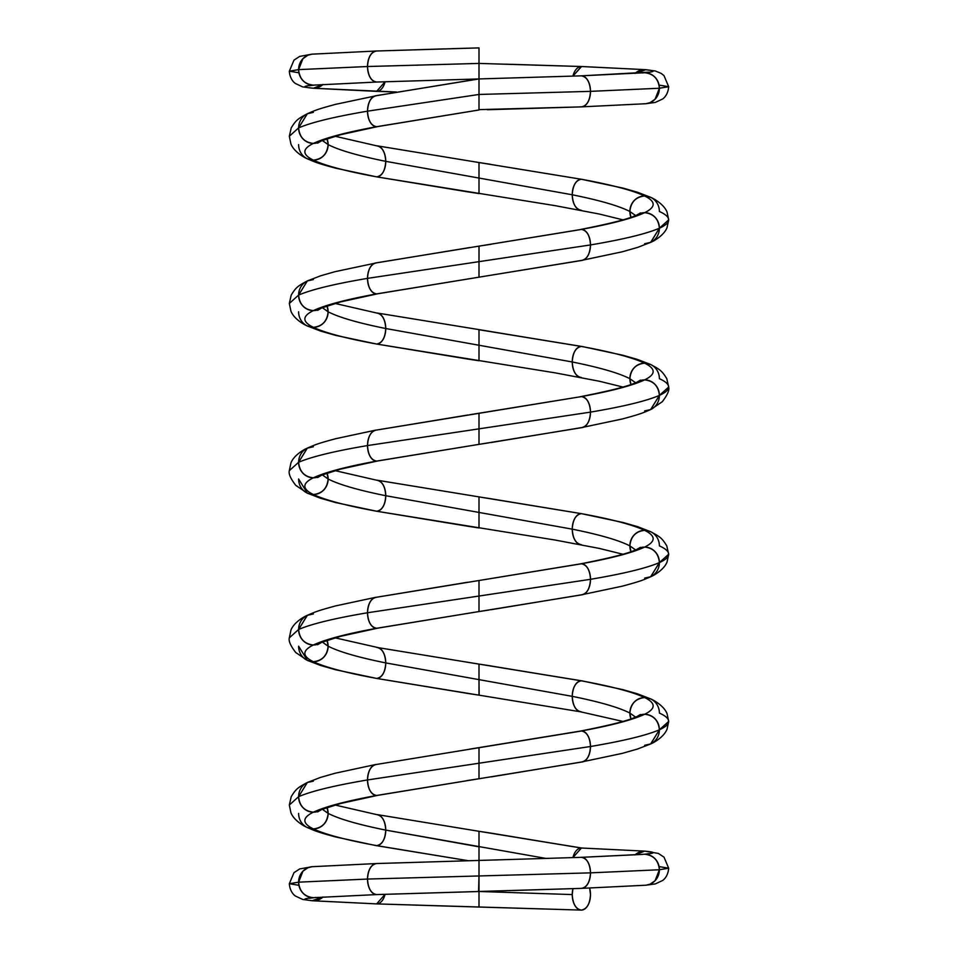 <?xml version="1.0" encoding="UTF-8"?>
<svg xmlns="http://www.w3.org/2000/svg" width="958" height="958" viewBox="0 0 958 958"><rect width="100%" height="100%" fill="white"/><g stroke="black" fill="none" stroke-linecap="round" stroke-linejoin="round"><path stroke-width="1.44" d="M298.609 885.264L289.328 883.719L293.998 872.654L299.71 868.93L312.08 866.703L307.937 867.732L302.932 871.193L298.609 882.162L367.513 879.061C368.088 869.708 371.129 864.535 376.638 863.541L581.362 857.338L644.638 854.237C655.979 853.195 655.979 852.165 644.638 851.123A15.52 14.765 90 0 0 634.962 854.931L644.638 851.123L581.745 848.034M648.578 853.65L644.638 854.237C655.979 853.195 655.979 852.165 644.638 851.123L581.554 848.022M572.932 857.614A15.52 9.125 -90 0 1 581.362 848.022A15.52 9.125 90 0 0 572.932 857.614L581.362 848.022L572.932 857.614A15.52 9.125 -90 0 1 581.362 848.022L644.638 851.123L581.362 848.022A15.52 9.125 90 0 0 572.932 857.614M376.255 903.885L312.08 900.736L302.692 899.442L295.423 896.041C295.375 895.981 290.023 892.832 289.328 883.719L298.609 882.162L289.328 883.719L298.609 882.162L302.932 871.193L307.937 867.732L312.092 866.703L376.446 863.541L479 860.44L479 906.998L479 891.479L479 906.998L376.638 903.897L313.362 900.783C302.021 899.754 302.021 898.724 313.362 897.682L376.638 894.58L479 891.479L572.249 894.58L572.932 888.665A15.52 9.125 90 0 0 572.249 894.58A15.52 9.125 90 0 0 581.362 910.1A15.52 9.125 90 0 0 590.487 894.58A15.52 9.125 90 0 0 589.649 888.078A15.52 9.125 -90 0 1 590.487 894.58L589.649 888.078M582.368 848.117L479 831.305L491.646 833.232L479 831.305L479 846.824L385.751 830.107L479 846.824L479 860.44L581.362 857.338L479 860.44L479 831.305L479 860.44L581.362 857.338L644.638 854.237C653.536 855.219 658.457 860.392 659.391 869.756L668.672 868.199L659.391 866.643M634.962 854.931L644.638 851.123L658.29 853.41L664.002 857.135L668.672 868.199L659.391 869.756L668.672 868.199C667.977 877.312 662.625 880.462 662.577 880.522L655.308 883.923L645.908 885.216L650.063 884.174L655.068 880.725L659.391 869.756L655.068 880.725L650.063 884.174L645.92 885.216L581.362 888.377A15.52 9.125 -90 0 0 590.487 872.858L659.391 869.756C658.457 860.392 653.536 855.219 644.638 854.237L581.362 857.338C586.871 858.32 589.912 863.493 590.487 872.858C589.912 882.21 586.871 887.383 581.362 888.377L513.991 890.473M643.381 854.285L644.638 854.237A15.52 14.765 -90 0 0 642.231 854.44L581.362 857.338C586.871 858.32 589.912 863.493 590.487 872.858L367.513 879.061L298.609 882.162L367.513 879.061L479 875.959L479 860.44L376.638 863.541C371.129 864.535 368.088 869.708 367.513 879.061L590.487 872.858C589.912 882.21 586.871 887.383 581.362 888.377L479 891.479L572.249 894.58C572.824 903.945 575.866 909.118 581.362 910.1C586.871 909.118 589.912 903.945 590.487 894.58A15.52 9.125 90 0 1 581.362 910.1L376.638 903.897L385.068 894.293A15.52 9.125 90 0 1 376.638 903.897L385.068 894.293M376.638 863.541A15.52 9.125 90 0 0 367.513 879.061C368.088 888.425 371.129 893.598 376.638 894.58L377.009 894.568M313.362 866.643A15.52 14.765 90 0 0 298.609 882.162C299.543 891.527 304.464 896.7 313.362 897.682L376.638 894.58L479 891.479L572.249 894.58A15.52 9.125 90 0 0 581.362 910.1L444.021 905.993M451.721 906.22L376.638 903.897L312.08 900.736L323.038 896.987A15.52 14.765 90 0 1 313.362 900.783L323.038 896.987M315.769 897.478A15.52 14.765 -90 0 1 313.362 897.682L376.638 894.58L313.362 897.682A15.52 14.765 -90 0 1 298.609 882.162C299.543 891.527 304.464 896.7 313.362 897.682C302.021 898.724 302.021 899.754 313.362 900.783C302.021 899.754 302.021 898.724 313.362 897.682L314.619 897.634M470.15 860.691L479 860.44L479 875.959L590.487 872.858A15.52 9.125 90 0 0 581.362 857.338M376.638 894.58A15.52 9.125 -90 0 1 367.513 879.061C368.088 888.425 371.129 893.598 376.638 894.58L479 891.479L479 875.959L478.569 891.491L581.362 888.377M376.446 903.885L445.53 906.04M469.767 80.352L376.638 95.656C371.129 96.65 368.088 101.823 367.513 111.176L479 94.459L479 109.978L479 78.939L479 109.978L376.638 126.695L479 109.978L479 79.73M467.923 80.628L479 78.939L376.638 82.041L479 78.939L479 94.459L367.513 111.176L479 94.459L590.487 91.357L659.391 88.244L668.672 86.699L659.391 85.142M307.29 113.751C297.89 118.864 296.154 119.846 291.208 127.917L289.328 136.252L298.609 127.893A15.52 14.765 90 0 1 313.362 112.373L307.29 113.751L298.609 127.893L289.328 136.264L298.609 127.893C311.578 122.325 334.546 116.744 367.513 111.176C368.088 101.823 371.129 96.65 376.638 95.656L335.659 104.326C315.948 109.655 315.374 110.338 307.374 113.715L298.609 127.893C311.578 122.325 334.546 116.744 367.513 111.176C368.088 120.54 371.129 125.714 376.638 126.695L479 109.978L377.644 126.6L340.605 134.719L313.362 143.413C325.277 137.844 346.365 132.264 376.638 126.695C346.365 132.264 325.277 137.844 313.362 143.413L319.888 141.82M307.29 280.945C297.89 286.059 296.154 287.041 291.208 295.112L289.328 303.447L298.609 295.088A15.52 14.765 90 0 1 313.362 279.568L307.29 280.945L298.609 295.088L289.328 303.458L298.609 295.088L307.386 280.898L320.475 275.856L334.989 271.689L376.626 262.851C371.129 263.833 368.088 269.006 367.513 278.371L479 261.654L479 246.134L581.362 229.417A15.52 9.125 -90 0 0 579.386 229.788L479.024 246.122L581.362 229.417C611.635 223.837 632.723 218.268 644.638 212.688C655.979 207.12 655.979 201.551 644.638 195.971C632.723 190.403 611.635 184.822 581.362 179.254L479.73 162.644M635.537 215.514L629.873 211.49A15.52 14.765 90 0 0 630.939 217.286L629.873 211.49L635.537 215.514L629.873 211.49C630.819 202.138 635.729 196.965 644.638 195.971L650.781 197.384M630.939 217.286L629.873 211.49C619.024 205.922 599.816 200.342 572.249 194.773C572.824 185.409 575.866 180.236 581.362 179.254L623.011 188.091L637.525 192.259L650.614 197.3M579.386 229.788L580.356 229.501C610.126 223.657 628.592 218.963 635.729 215.418L644.638 212.688C653.536 213.682 658.457 218.855 659.391 228.208L668.672 219.849L667.067 212.125C663.978 204.198 653.536 198.462 650.769 197.372L644.638 195.971C632.723 190.403 611.635 184.822 581.362 179.254L479 162.537L479 178.056L385.751 161.339C358.184 155.759 338.976 150.19 328.127 144.61L322.475 140.598L328.127 144.61L327.061 138.826A15.52 14.765 90 0 1 328.127 144.61L327.061 138.826M469.683 247.559L376.626 262.851C371.129 263.833 368.088 269.006 367.513 278.371C334.546 283.939 311.578 289.52 298.609 295.088C311.578 289.52 334.546 283.939 367.513 278.371L479 261.654L479 246.134L581.362 229.417C586.871 230.399 589.912 235.572 590.487 244.937C623.454 239.356 646.422 233.788 659.391 228.208L668.672 219.849L667.067 227.585C663.978 235.5 653.536 241.236 650.769 242.326L644.638 243.727A15.52 14.765 -90 0 0 659.391 228.208L650.769 242.326M638.076 214.305L644.638 212.688C632.723 218.268 611.635 223.837 581.362 229.417C611.635 223.837 632.723 218.268 644.638 212.688C653.536 213.682 658.457 218.855 659.391 228.208L650.614 242.398L637.525 247.439L622.353 251.774L581.362 260.444A15.52 9.125 -90 0 0 590.487 244.937C623.454 239.356 646.422 233.788 659.391 228.208C646.422 233.788 623.454 239.356 590.487 244.937C589.912 254.289 586.871 259.462 581.362 260.444L479.06 277.161M491.095 244.278L479.024 246.122L479 261.654L590.487 244.937A15.52 9.125 90 0 0 581.362 229.417C586.871 230.399 589.912 235.572 590.487 244.937L479 261.654L590.487 244.937C589.912 254.289 586.871 259.462 581.362 260.444M375.632 430.142L335.659 438.716C315.948 444.045 315.374 444.728 307.374 448.093L298.609 462.283C311.578 456.715 334.546 451.134 367.513 445.566C368.088 436.201 371.129 431.028 376.626 430.046L581.374 396.6C611.635 391.032 632.723 385.463 644.638 379.883C655.979 374.315 655.979 368.734 644.638 363.166C632.723 357.597 611.635 352.017 581.374 346.449L487.885 331.085M635.537 382.697L629.873 378.685A15.52 14.765 90 0 0 630.939 384.481L629.873 378.685L635.537 382.697L629.873 378.685C619.024 373.105 599.816 367.537 572.249 361.968C572.824 352.604 575.866 347.431 581.374 346.449L479 329.732L581.374 346.449C611.635 352.017 632.723 357.597 644.638 363.166L650.721 364.543L644.638 363.166C632.723 357.597 611.635 352.017 581.374 346.449A15.52 9.125 90 0 0 572.249 361.968L385.751 328.522C358.184 322.954 338.976 317.385 328.127 311.805L322.475 307.793L328.127 311.805L327.061 306.009A15.52 14.765 90 0 1 328.127 311.805L327.061 306.009M579.374 396.971L581.374 396.6A15.52 9.125 -90 0 0 579.374 396.971L580.344 396.696C610.126 390.852 628.592 386.146 635.729 382.613L644.638 379.883C653.536 380.877 658.457 386.05 659.391 395.403L668.672 387.044L666.792 378.697C661.846 370.638 660.122 369.656 650.71 364.543M469.755 414.73L581.374 396.6C586.871 397.594 589.912 402.767 590.487 412.12C623.454 406.551 646.422 400.983 659.391 395.403L668.672 387.044C669.582 390.134 667.439 395.043 662.229 401.761L650.71 409.545L644.638 410.922A15.52 14.765 -90 0 0 659.391 395.403L650.71 409.545M638.076 381.5L644.638 379.883C632.723 385.463 611.635 391.032 581.374 396.6C611.635 391.032 632.723 385.463 644.638 379.883C653.536 380.877 658.457 386.05 659.391 395.403L650.626 409.581C643.129 412.766 641.92 413.7 622.353 418.969L581.362 427.639A15.52 9.125 -90 0 0 590.487 412.12C623.454 406.551 646.422 400.983 659.391 395.403C646.422 400.983 623.454 406.551 590.487 412.12C589.912 421.484 586.871 426.657 581.362 427.639L491.143 442.512M467.732 415.042L376.626 430.046C371.129 431.028 368.088 436.201 367.513 445.566L479 428.849L479 413.329L479 428.849L590.487 412.12C589.912 421.484 586.871 426.657 581.362 427.639M581.374 396.6C586.871 397.594 589.912 402.767 590.487 412.12L479 428.849L590.487 412.12A15.52 9.125 90 0 0 581.374 396.6M479 413.329L479 428.849L367.513 445.566C334.546 451.134 311.578 456.715 298.609 462.283A15.52 14.765 90 0 1 313.362 446.763L307.231 448.164L298.609 462.283L289.328 470.641L298.609 462.283C311.578 456.715 334.546 451.134 367.513 445.566L479 428.849L479 444.356L376.638 461.085L479 444.356L479 428.849L479 444.356L582.368 427.555M635.537 549.892L629.873 545.88A15.52 14.765 90 0 0 630.939 551.676L629.873 545.88L635.537 549.892L629.873 545.88C619.024 540.3 599.816 534.732 572.249 529.151L479 512.434L479 496.915L479 512.434L385.751 495.717C358.184 490.149 338.976 484.568 328.127 479L322.475 474.988L328.127 479L327.061 473.204A15.52 14.765 90 0 1 328.127 479L327.061 473.204M375.632 597.325L335.659 605.899C315.948 611.24 315.374 611.911 307.374 615.287L298.609 629.478C311.578 623.898 334.546 618.329 367.513 612.761C368.088 603.396 371.129 598.223 376.626 597.229L581.374 563.795C611.635 558.227 632.723 552.646 644.638 547.078C655.979 541.51 655.979 535.929 644.638 530.361C632.723 524.78 611.635 519.212 581.374 513.644L488.329 498.34M630.939 551.676L629.873 545.88C619.024 540.3 599.816 534.732 572.249 529.151A15.52 9.125 90 0 0 581.362 544.671C575.866 543.689 572.824 538.516 572.249 529.151C572.824 519.799 575.866 514.626 581.374 513.644L480.641 497.166M581.362 544.671L580.344 544.575L581.362 544.671C575.866 543.689 572.824 538.516 572.249 529.151C599.816 534.732 619.024 540.3 629.873 545.88C630.819 536.516 635.741 531.343 644.638 530.361L650.721 531.738L644.638 530.361C632.723 524.78 611.635 519.212 581.374 513.644L623.011 522.481L637.525 526.637L650.614 531.69M467.66 582.248L376.626 597.229C371.129 598.223 368.088 603.396 367.513 612.761L479 596.032L479 580.512L580.344 563.891C610.126 558.035 628.592 553.341 635.729 549.808L644.638 547.078C653.536 548.06 658.457 553.233 659.391 562.597L668.672 554.227M307.231 615.359C304.464 616.449 294.022 622.185 290.933 630.101L289.328 637.836L298.609 629.478A15.52 14.765 90 0 1 313.362 613.958L307.231 615.359L298.609 629.478L289.328 637.848L298.609 629.478C311.578 623.898 334.546 618.329 367.513 612.761L479 596.032L479 580.512L479 596.032L590.487 579.315C589.912 569.962 586.871 564.789 581.374 563.795C611.635 558.227 632.723 552.646 644.638 547.078C632.723 552.646 611.635 558.227 581.374 563.795C586.871 564.789 589.912 569.962 590.487 579.315C623.454 573.746 646.422 568.166 659.391 562.597L668.672 554.239L666.792 545.892C661.846 537.833 660.122 536.851 650.71 531.726M638.076 548.694L644.638 547.078C653.536 548.06 658.457 553.233 659.391 562.597L650.769 576.716L644.638 578.117A15.52 14.765 -90 0 0 659.391 562.597L650.626 576.776C643.129 579.961 641.92 580.895 622.353 586.164L581.362 594.834A15.52 9.125 -90 0 0 590.487 579.315C623.454 573.746 646.422 568.166 659.391 562.597C646.422 568.166 623.454 573.746 590.487 579.315C589.912 588.679 586.871 593.852 581.362 594.834L491.071 609.707M635.537 717.087L629.873 713.063A15.52 14.765 90 0 0 630.939 718.871L629.873 713.063L635.537 717.087L629.873 713.063C619.024 707.495 599.816 701.927 572.249 696.346L479 679.629L479 664.11L479 679.629L385.751 662.912C358.184 657.332 338.976 651.763 328.127 646.195L322.475 642.183L328.127 646.195L327.061 640.399A15.52 14.765 90 0 1 328.127 646.195L327.061 640.399M375.644 764.52L334.989 773.274L320.475 777.429L307.386 782.47L298.609 796.673C311.578 791.092 334.546 785.524 367.513 779.944C368.088 770.591 371.129 765.418 376.626 764.424L581.374 730.99C611.635 725.422 632.723 719.841 644.638 714.273C655.979 708.692 655.979 703.124 644.638 697.556C632.723 691.975 611.635 686.407 581.374 680.827L488.041 665.487M630.939 718.871L629.873 713.063C619.024 707.495 599.816 701.927 572.249 696.346A15.52 9.125 90 0 0 581.362 711.866C575.866 710.884 572.824 705.711 572.249 696.346C572.824 686.994 575.866 681.821 581.374 680.827L376.626 647.392A15.52 9.125 90 0 1 385.751 662.912C385.176 653.548 382.134 648.374 376.626 647.392C382.134 648.374 385.176 653.548 385.751 662.912C358.184 657.332 338.976 651.763 328.127 646.195L322.475 642.183M581.362 711.866L580.344 711.77L581.362 711.866C575.866 710.884 572.824 705.711 572.249 696.346C599.816 701.927 619.024 707.495 629.873 713.063C630.819 703.711 635.741 698.538 644.638 697.556L650.781 698.957L644.638 697.556C632.723 691.975 611.635 686.407 581.374 680.827C611.635 686.407 632.723 691.975 644.638 697.556C655.979 703.124 655.979 708.692 644.638 714.273C653.536 715.255 658.457 720.428 659.391 729.792L668.672 721.434L667.067 713.698C663.978 705.783 653.536 700.047 650.769 698.957M579.374 731.361L479 747.707L581.374 730.99A15.52 9.125 -90 0 0 579.374 731.361L581.374 730.99C586.871 731.972 589.912 737.145 590.487 746.51C623.454 740.941 646.422 735.361 659.391 729.792L668.672 721.434L667.067 729.158C663.966 737.085 653.524 742.821 650.769 743.899L644.638 745.312A15.52 14.765 -90 0 0 659.391 729.792L650.769 743.899M469.468 749.168L580.356 731.086C610.126 725.23 628.592 720.536 635.729 717.003L644.638 714.273C653.536 715.255 658.457 720.428 659.391 729.792L650.614 743.983L637.525 749.024L622.353 753.359L581.362 762.029A15.52 9.125 -90 0 0 590.487 746.51C623.454 740.941 646.422 735.361 659.391 729.792C646.422 735.361 623.454 740.941 590.487 746.51C589.912 755.874 586.871 761.047 581.362 762.029L490.999 776.914M307.29 782.518C297.878 787.644 296.154 788.626 291.208 796.685L289.328 805.031L298.609 796.673A15.52 14.765 90 0 1 313.362 781.141L307.29 782.518L298.609 796.673L289.328 805.031L298.609 796.673C311.578 791.092 334.546 785.524 367.513 779.944A15.52 9.125 90 0 1 376.626 764.424C371.129 765.418 368.088 770.591 367.513 779.944L479 763.227L479 747.707L479 763.227L590.487 746.51C589.912 755.874 586.871 761.047 581.362 762.029M581.374 730.99C586.871 731.972 589.912 737.145 590.487 746.51L479 763.227L590.487 746.51A15.52 9.125 90 0 0 581.374 730.99C611.635 725.422 632.723 719.841 644.638 714.273C655.979 708.692 655.979 703.124 644.638 697.556A15.52 14.765 -90 0 1 659.391 713.075C671.75 718.644 671.75 724.212 659.391 729.792A15.52 14.765 90 0 0 644.638 714.273C632.723 719.841 611.635 725.422 581.374 730.99M489.358 832.885L581.374 848.022L491.646 833.232M581.362 210.293L580.344 210.197L581.362 210.293C575.866 209.299 572.824 204.126 572.249 194.773C599.816 200.342 619.024 205.922 629.873 211.49C619.024 205.922 599.816 200.342 572.249 194.773A15.52 9.125 90 0 0 581.362 210.293C575.866 209.299 572.824 204.126 572.249 194.773L479 178.056L479 193.576L376.638 176.859C382.134 175.865 385.176 170.692 385.751 161.339C385.176 151.975 382.134 146.802 376.638 145.82A15.52 9.125 90 0 1 385.751 161.339C385.176 151.975 382.134 146.802 376.638 145.82L335.084 136.252M490.137 164.237L479 162.537L479 178.056L385.751 161.339L572.249 194.773L479 178.056L479 193.576L479 162.537L377.644 145.915M581.362 179.254A15.52 9.125 90 0 0 572.249 194.773C572.824 185.409 575.866 180.236 581.362 179.254C611.635 184.822 632.723 190.403 644.638 195.971C655.979 201.551 655.979 207.12 644.638 212.688C655.979 207.12 655.979 201.551 644.638 195.971A15.52 14.765 -90 0 1 659.391 211.49C671.75 217.071 671.75 222.639 659.391 228.208A15.52 14.765 90 0 0 644.638 212.688A15.52 14.765 -90 0 0 634.771 216.664M629.873 211.49C630.819 202.138 635.729 196.965 644.638 195.971A15.52 14.765 90 0 0 629.873 211.49M630.939 384.481L629.873 378.685C619.024 373.105 599.816 367.537 572.249 361.968A15.52 9.125 90 0 0 581.362 377.488C575.866 376.494 572.824 371.321 572.249 361.968L479 345.239L479 360.771L479 345.239L479 360.771L376.638 344.042C382.134 343.06 385.176 337.887 385.751 328.522C385.176 319.17 382.134 313.996 376.626 313.003A15.52 9.125 90 0 1 385.751 328.522C385.176 319.17 382.134 313.996 376.626 313.003L335.084 303.447M581.362 377.488L580.344 377.392L581.362 377.488C575.866 376.494 572.824 371.321 572.249 361.968L385.751 328.522L479 345.239L479 329.732L479 345.239L479 329.732L582.368 346.545L623.011 355.286L637.525 359.454L650.614 364.495M581.374 346.449C575.866 347.431 572.824 352.604 572.249 361.968C599.816 367.537 619.024 373.105 629.873 378.685C630.819 369.321 635.729 364.148 644.638 363.166C655.979 368.734 655.979 374.315 644.638 379.883C655.979 374.315 655.979 368.734 644.638 363.166A15.52 14.765 -90 0 1 659.391 378.685C671.75 384.254 671.75 389.834 659.391 395.403A15.52 14.765 90 0 0 644.638 379.883A15.52 14.765 -90 0 0 634.771 383.859M629.873 378.685C630.819 369.321 635.729 364.148 644.638 363.166A15.52 14.765 90 0 0 629.873 378.685M622.916 554.239L599.145 548.383L555.101 540.037L376.638 511.237C382.134 510.255 385.176 505.082 385.751 495.717C385.176 486.365 382.134 481.191 376.626 480.197A15.52 9.125 90 0 1 385.751 495.717C385.176 486.365 382.134 481.191 376.626 480.197L335.084 470.641M480.257 497.106L581.374 513.644A15.52 9.125 90 0 0 572.249 529.151L479 512.434L479 527.954L479 512.434L572.249 529.151C572.824 519.799 575.866 514.626 581.374 513.644L377.644 480.293M477.575 527.738L479 527.954L479 496.915L490.304 498.651M634.771 551.054A15.52 14.765 -90 0 1 644.638 547.078C655.979 541.51 655.979 535.929 644.638 530.361C655.979 535.929 655.979 541.51 644.638 547.078A15.52 14.765 90 0 1 659.391 562.597C671.75 557.029 671.75 551.449 659.391 545.88A15.52 14.765 -90 0 0 644.638 530.361A15.52 14.765 90 0 0 629.873 545.88C630.819 536.516 635.741 531.343 644.638 530.361C632.723 524.78 611.635 519.212 581.374 513.644M622.916 721.434L580.344 711.77L479 695.149L479 664.11L490.388 665.846M572.249 696.346C572.824 686.994 575.866 681.821 581.374 680.827A15.52 9.125 90 0 0 572.249 696.346L385.751 662.912L572.249 696.346M629.873 713.063C630.819 703.711 635.741 698.538 644.638 697.556A15.52 14.765 90 0 0 629.873 713.063M638.076 715.889L644.638 714.273A15.52 14.765 -90 0 0 634.771 718.249M289.328 805.031L290.933 812.755C294.034 820.683 304.476 826.419 307.231 827.496L307.374 827.568C314.871 830.742 316.092 831.688 335.647 836.957L375.632 845.531L468.474 860.739L376.638 845.627C382.134 844.633 385.176 839.459 385.751 830.107C358.184 824.527 338.976 818.958 328.127 813.378L322.475 809.366L328.127 813.378L327.061 807.594A15.52 14.765 90 0 1 328.127 813.378L327.061 807.594M546.276 858.476L385.751 830.107C385.176 820.743 382.134 815.569 376.626 814.587A15.52 9.125 90 0 1 385.751 830.107C385.176 820.743 382.134 815.569 376.626 814.587L335.084 805.031M622.916 219.849L599.516 214.077L555.065 205.647L376.638 176.859C346.365 171.278 325.277 165.71 313.362 160.13C302.021 154.561 302.021 148.993 313.362 143.413C325.277 137.844 346.365 132.264 376.638 126.695A15.52 9.125 -90 0 1 367.513 111.176C368.088 120.54 371.129 125.714 376.638 126.695M289.328 136.252L290.933 143.987C294.022 151.903 304.464 157.639 307.231 158.729L313.362 160.13C322.271 159.148 327.181 153.975 328.127 144.61L322.475 140.598M385.751 161.339C358.184 155.759 338.976 150.19 328.127 144.61C338.976 150.19 358.184 155.759 385.751 161.339A15.52 9.125 90 0 1 376.638 176.859C382.134 175.865 385.176 170.692 385.751 161.339M307.219 158.729L313.362 160.13C322.271 159.148 327.181 153.975 328.127 144.61A15.52 14.765 90 0 1 313.362 160.13C302.021 154.561 302.021 148.993 313.362 143.413C302.021 148.993 302.021 154.561 313.362 160.13C325.277 165.71 346.365 171.278 376.638 176.859C346.365 171.278 325.277 165.71 313.362 160.13A15.52 14.765 90 0 1 298.609 144.61M622.916 387.044L599.516 381.272L555.077 372.842L376.638 344.042C346.365 338.473 325.277 332.905 313.362 327.325C302.021 321.756 302.021 316.176 313.362 310.608A15.52 14.765 -90 0 1 298.609 295.088C311.578 289.52 334.546 283.939 367.513 278.371C368.088 287.723 371.129 292.897 376.638 293.89L479 277.173L376.638 293.89L479 277.173L479 261.654L479 277.173L377.644 293.795L340.605 301.914L313.362 310.608C325.277 305.039 346.365 299.459 376.638 293.89C346.365 299.459 325.277 305.039 313.362 310.608L319.888 309.015M289.328 303.447L290.933 311.182C294.034 319.098 304.464 324.834 307.231 325.924L313.362 327.325C322.271 326.343 327.181 321.169 328.127 311.805L322.475 307.793M385.751 328.522C358.184 322.954 338.976 317.385 328.127 311.805C338.976 317.385 358.184 322.954 385.751 328.522A15.52 9.125 90 0 1 376.638 344.042C382.134 343.06 385.176 337.887 385.751 328.522M469.312 359.286L376.638 344.042C346.365 338.473 325.277 332.905 313.362 327.325C322.271 326.343 327.181 321.169 328.127 311.805A15.52 14.765 90 0 1 313.362 327.325C302.021 321.756 302.021 316.176 313.362 310.608C325.277 305.039 346.365 299.459 376.638 293.89A15.52 9.125 -90 0 1 367.513 278.371C368.088 287.723 371.129 292.897 376.638 293.89M479 527.954L376.638 511.237C346.365 505.668 325.277 500.088 313.362 494.52C302.021 488.951 302.021 483.371 313.362 477.803C325.277 472.222 346.365 466.654 376.638 461.085L479 444.356M307.231 448.164C304.464 449.254 294.022 454.99 290.933 462.918L289.328 470.641C288.418 473.731 290.561 478.641 295.771 485.359L307.29 493.142L313.362 494.52C302.021 488.951 302.021 483.371 313.362 477.803A15.52 14.765 -90 0 1 298.609 462.283C299.543 471.635 304.464 476.809 313.362 477.803L340.605 469.109L377.656 460.978L478.964 444.368M469.3 526.481L376.638 511.237C346.365 505.668 325.277 500.088 313.362 494.52C322.271 493.526 327.181 488.352 328.127 479L322.475 474.988M289.328 470.653L298.609 462.283C299.543 471.635 304.464 476.809 313.362 477.803L319.888 476.198M385.751 495.717C358.184 490.149 338.976 484.568 328.127 479C338.976 484.568 358.184 490.149 385.751 495.717L479 512.434L385.751 495.717A15.52 9.125 90 0 1 376.638 511.237C382.134 510.255 385.176 505.082 385.751 495.717M376.626 430.046A15.52 9.125 90 0 0 367.513 445.566C368.088 454.918 371.129 460.091 376.638 461.085C346.365 466.654 325.277 472.222 313.362 477.803C302.021 483.371 302.021 488.951 313.362 494.52A15.52 14.765 90 0 1 298.609 479L307.386 493.19L313.362 494.52C322.271 493.526 327.181 488.352 328.127 479A15.52 14.765 90 0 1 313.362 494.52C325.277 500.088 346.365 505.668 376.638 511.237L468.498 526.349M479.156 695.173L479 679.629L479 695.149L376.638 678.432C346.365 672.863 325.277 667.283 313.362 661.715C302.021 656.134 302.021 650.566 313.362 644.997C325.277 639.417 346.365 633.849 376.638 628.268L479 611.551L376.638 628.268L479 611.551L479 596.032L590.487 579.315C589.912 588.679 586.871 593.852 581.362 594.834M581.374 563.795A15.52 9.125 90 0 1 590.487 579.315L367.513 612.761C334.546 618.329 311.578 623.898 298.609 629.478C299.543 638.83 304.464 644.004 313.362 644.997L340.605 636.304L377.656 628.173L478.952 611.563M289.328 637.836C288.418 640.926 290.561 645.824 295.771 652.542L307.29 660.337L313.362 661.715C322.271 660.721 327.193 655.547 328.127 646.195C338.976 651.763 358.184 657.332 385.751 662.912A15.52 9.125 90 0 1 376.638 678.432C382.134 677.438 385.176 672.265 385.751 662.912C385.176 672.265 382.134 677.438 376.638 678.432C346.365 672.863 325.277 667.283 313.362 661.715C322.271 660.721 327.193 655.547 328.127 646.195A15.52 14.765 90 0 1 313.362 661.715C302.021 656.134 302.021 650.566 313.362 644.997L319.888 643.393M307.231 827.496L313.362 828.91C325.277 834.478 346.365 840.046 376.638 845.627C346.365 840.046 325.277 834.478 313.362 828.91C302.021 823.329 302.021 817.761 313.362 812.18C325.277 806.612 346.365 801.044 376.638 795.463L479 778.746L376.638 795.463L479 778.746L479 763.227L479 778.746L582.368 761.933M376.638 845.627C382.134 844.633 385.176 839.459 385.751 830.107A15.52 9.125 90 0 1 376.638 845.627C346.365 840.046 325.277 834.478 313.362 828.91C302.021 823.329 302.021 817.761 313.362 812.18C325.277 806.612 346.365 801.044 376.638 795.463C371.129 794.481 368.088 789.308 367.513 779.944C368.088 789.308 371.129 794.481 376.638 795.463A15.52 9.125 -90 0 1 367.513 779.944L479 763.227L367.513 779.944C334.546 785.524 311.578 791.092 298.609 796.673C299.543 806.025 304.464 811.198 313.362 812.18L340.605 803.499L377.656 795.368L478.94 778.758M307.374 827.568L313.362 828.91C322.271 827.916 327.193 822.742 328.127 813.378L322.475 809.366M378.614 795.092A15.52 9.125 -90 0 1 376.638 795.463C346.365 801.044 325.277 806.612 313.362 812.18A15.52 14.765 -90 0 1 298.609 796.673C299.543 806.025 304.464 811.198 313.362 812.18L319.888 810.588M385.751 830.107C358.184 824.527 338.976 818.958 328.127 813.378C338.976 818.958 358.184 824.527 385.751 830.107M323.229 808.217A15.52 14.765 -90 0 1 313.362 812.18C302.021 817.761 302.021 823.329 313.362 828.91C322.271 827.916 327.193 822.742 328.127 813.378A15.52 14.765 90 0 1 313.362 828.91A15.52 14.765 90 0 1 298.609 813.39M376.638 95.656A15.52 9.125 90 0 0 367.513 111.176C334.546 116.744 311.578 122.325 298.609 127.893C299.543 137.257 304.464 142.431 313.362 143.413A15.52 14.765 -90 0 1 298.609 127.893C299.543 137.257 304.464 142.431 313.362 143.413A15.52 14.765 -90 0 0 323.229 139.437M469.192 192.079L376.638 176.859L468.318 191.947M307.374 158.8C314.871 161.974 316.08 162.92 335.647 168.177L376.638 176.859M376.626 262.851A15.52 9.125 90 0 0 367.513 278.371L479 261.654L479 277.173L478.174 277.293L582.368 260.36M323.229 306.632A15.52 14.765 -90 0 1 313.362 310.608C304.464 309.626 299.543 304.452 298.609 295.088C299.543 304.452 304.464 309.626 313.362 310.608C302.021 316.176 302.021 321.756 313.362 327.325C325.277 332.905 346.365 338.473 376.638 344.042L468.366 359.142M307.219 325.912L313.362 327.325A15.52 14.765 90 0 1 298.609 311.805M307.386 325.995L320.475 331.037L335.647 335.372L376.638 344.042M323.229 473.827A15.52 14.765 -90 0 1 313.362 477.803C325.277 472.222 346.365 466.654 376.638 461.085A15.52 9.125 -90 0 1 367.513 445.566C368.088 454.918 371.129 460.091 376.638 461.085A15.52 9.125 -90 0 0 378.614 460.714M307.386 493.19L320.475 498.232L335.647 502.567L376.638 511.237M477.563 611.779L479 611.551L479 596.032L479 611.551L582.368 594.738M376.626 597.229A15.52 9.125 90 0 0 367.513 612.761C368.088 622.113 371.129 627.286 376.638 628.268C346.365 633.849 325.277 639.417 313.362 644.997C325.277 639.417 346.365 633.849 376.638 628.268A15.52 9.125 -90 0 1 367.513 612.761C368.088 622.113 371.129 627.286 376.638 628.268A15.52 9.125 -90 0 0 378.614 627.897M323.229 641.022A15.52 14.765 -90 0 1 313.362 644.997A15.52 14.765 -90 0 1 298.609 629.478C299.543 638.83 304.464 644.004 313.362 644.997C302.021 650.566 302.021 656.134 313.362 661.715C325.277 667.283 346.365 672.863 376.638 678.432L468.558 693.556M479 695.149L376.638 678.432L469.935 693.772M298.609 646.195L307.386 660.385L313.362 661.715A15.52 14.765 90 0 1 298.609 646.195M307.386 660.385L320.475 665.427L335.647 669.762L376.638 678.432M479 747.707L479 778.746L466.786 780.614M298.609 72.736L289.328 71.179L293.998 60.115L299.71 56.39L312.08 54.163L307.937 55.193L302.932 58.654L298.609 69.623L367.513 66.521C368.088 57.169 371.129 51.995 376.638 51.002L479 47.9L479 78.939L375.632 95.752M444.512 48.882L376.638 51.002C371.129 51.995 368.088 57.169 367.513 66.521L479 63.42L479 47.9L479 63.42L581.362 66.521L511.859 64.354M470.546 48.14L376.446 51.002L312.08 54.163L307.937 55.193L302.932 58.654L298.609 69.623L289.328 71.179L298.609 69.623L367.513 66.521C368.088 75.886 371.129 81.059 376.638 82.041L377.009 82.029M376.638 51.002A15.52 9.125 90 0 0 367.513 66.521L479 63.42L367.513 66.521C368.088 75.886 371.129 81.059 376.638 82.041L479 78.939L376.638 82.041L313.362 85.142L376.638 82.041A15.52 9.125 -90 0 1 367.513 66.521L298.609 69.623C299.543 78.987 304.464 84.16 313.362 85.142L376.817 82.041M648.578 72.149L581.362 75.838C586.871 76.82 589.912 81.993 590.487 91.357C589.912 81.993 586.871 76.82 581.362 75.838L644.638 72.736C655.979 71.694 655.979 70.664 644.638 69.623L581.745 66.533M580.991 75.85L479 78.939L581.362 75.838L479 78.939L581.362 75.838L644.638 72.736C655.979 71.694 655.979 70.664 644.638 69.623A15.52 14.765 90 0 0 634.962 73.431L645.92 69.683L581.554 66.521L505.632 64.174M634.962 73.431L644.638 69.623L581.362 66.521A15.52 9.125 90 0 0 572.932 76.113L581.554 66.521M572.932 76.113L581.362 66.521L644.638 69.623C655.979 70.664 655.979 71.694 644.638 72.736A15.52 14.765 -90 0 0 642.231 72.94L644.638 72.736C653.536 73.718 658.457 78.891 659.391 88.244L668.672 86.699L659.391 88.244L655.068 99.225L650.063 102.674L645.908 103.715L650.063 102.674L655.068 99.225L659.391 88.244L590.487 91.357L659.391 88.244C658.457 78.891 653.536 73.718 644.638 72.736A15.52 14.765 90 0 1 659.391 88.244A15.52 14.765 -90 0 1 644.638 103.763M644.638 69.623L655.308 70.976L661.164 73.383L664.002 75.634L668.672 86.699C667.977 95.812 662.625 98.961 662.577 99.021L655.308 102.422L645.908 103.715L581.362 106.877L487.382 109.739M581.362 66.521L513.476 64.402M479 80.376L479 91.226M376.255 91.345L313.362 88.244C302.021 87.214 302.021 86.184 313.362 85.142L314.619 85.094M313.362 54.103A15.52 14.765 90 0 0 298.609 69.623L289.328 71.179C290.023 80.292 295.375 83.442 295.423 83.502L302.692 86.903L313.362 88.244L323.038 84.448A15.52 14.765 90 0 1 313.362 88.244L323.038 84.448M376.638 91.357L313.362 88.244L396.504 92.016L376.638 91.357L385.068 81.753A15.52 9.125 90 0 1 376.638 91.357L385.068 81.753M479 109.631L581.362 106.877C586.871 105.883 589.912 100.71 590.487 91.357C589.912 100.71 586.871 105.883 581.362 106.877A15.52 9.125 -90 0 0 590.487 91.357L479 94.459L590.487 91.357A15.52 9.125 90 0 0 581.362 75.838M376.446 91.345L313.362 88.244C302.021 87.214 302.021 86.184 313.362 85.142L376.638 82.041M315.769 84.939A15.52 14.765 -90 0 1 313.362 85.142A15.52 14.765 -90 0 1 298.609 69.623C299.543 78.987 304.464 84.16 313.362 85.142C302.021 86.184 302.021 87.214 313.362 88.244M644.638 851.123C655.979 852.165 655.979 853.195 644.638 854.237A15.52 14.765 90 0 1 659.391 869.756A15.52 14.765 -90 0 1 644.638 885.264M313.362 900.783L376.638 903.897M572.932 888.665A15.52 9.125 90 0 0 572.249 894.58M480.269 664.301L581.374 680.827M480.401 831.52L581.374 848.022M376.817 894.58L506.291 890.7M309.422 898.257L314.703 897.622M479 906.998L479.647 907.01M478.988 246.134L375.632 262.947M479.048 664.122L582.368 680.922L623.011 689.676L637.525 693.832L650.614 698.885M640.399 212.951L638.208 214.245M490.221 331.444L377.644 313.098M640.399 380.146L638.208 381.44M640.399 547.329L638.208 548.623M377.656 647.488L335.084 637.836M640.399 714.524L638.208 715.818M479 831.305L377.644 814.683M317.601 143.149L319.768 141.88M478.964 193.564L466.75 191.696M317.601 310.344L319.768 309.075M478.904 360.747L466.821 358.903M479.132 444.344L488.736 442.871M317.601 477.539L319.768 476.27M478.832 527.93L466.893 526.11M479.192 611.527L488.676 610.078M317.601 644.722L319.768 643.453M478.772 695.113L466.965 693.317M317.601 811.917L319.768 810.648M468.474 860.739L467.037 860.512M668.672 554.239L667.067 561.975C663.966 569.89 653.536 575.626 650.769 576.716M479 47.9L452.356 48.654M581.183 75.838L643.381 72.784M309.422 85.717L314.703 85.082"/></g></svg>

